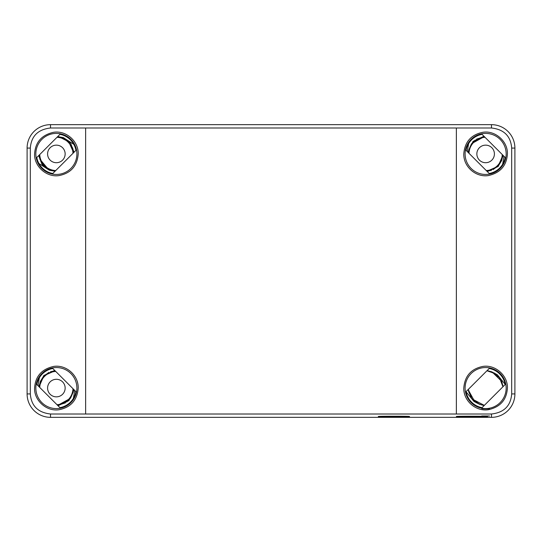 <?xml version="1.0" encoding="UTF-8"?>
<svg xmlns="http://www.w3.org/2000/svg" width="542" height="542" viewBox="0 0 542 542"><rect width="100%" height="100%" fill="white"/><g stroke="black" fill="none" stroke-linecap="round" stroke-linejoin="round"><path stroke-width="0.81" d="M486.249 170.547A16.633 16.633 0 0 0 502.251 154.545M469.013 153.311A16.633 16.633 0 0 1 485.015 137.309M476.852 153.928A8.78 8.78 0 0 1 485.632 145.148A8.78 8.78 0 0 1 494.412 153.928A8.78 8.78 0 0 1 485.632 162.708A8.78 8.78 0 0 1 476.852 153.928M487.305 171.604L498.186 166.482L503.308 155.601M483.959 136.252L473.078 141.374L467.956 152.255M502.644 164.253L504.04 156.326M468.613 143.61L467.224 151.53M55.751 170.547A16.633 16.633 0 0 1 39.749 154.545M72.987 153.311A16.633 16.633 0 0 0 56.985 137.309M47.588 153.928A8.78 8.78 0 0 1 56.368 145.148A8.78 8.78 0 0 1 65.148 153.928A8.78 8.78 0 0 1 56.368 162.708A8.78 8.78 0 0 1 47.588 153.928M73.814 144.355L63.346 137.6L57.682 136.611L65.04 138.908M38.922 163.508L49.39 170.256L55.054 171.245M74.044 152.255L70.711 143.461L63.346 137.6M38.692 155.601L42.025 164.395L49.39 170.256M55.751 371.453A16.633 16.633 0 0 0 39.749 387.455M72.987 388.689A16.633 16.633 0 0 1 56.985 404.691M47.588 388.072A8.78 8.78 0 0 1 56.368 379.292A8.78 8.78 0 0 1 65.148 388.072A8.78 8.78 0 0 1 56.368 396.852A8.78 8.78 0 0 1 47.588 388.072M54.695 370.396L43.814 375.518L38.692 386.399M58.041 405.748L68.922 400.626L74.044 389.745M39.356 377.747L37.96 385.674M73.387 398.39L74.776 390.47M505.185 384.359L497.312 374.698L491.682 371.792L487.116 370.579M466.079 391.791L473.952 401.446L479.595 404.352L484.148 405.565M491.486 417.34L50.514 417.34A23.414 23.414 0 0 1 27.1 393.926L27.1 148.074A23.414 23.414 0 0 1 50.514 124.66L491.486 124.66A23.414 23.414 0 0 1 514.9 148.074L514.9 393.926A23.414 23.414 0 0 1 491.486 417.34L491.486 414.007C503.999 412.584 510.733 405.883 511.689 393.926L511.689 148.074C510.733 136.117 503.999 129.416 491.486 127.993L491.486 124.66M50.514 124.66L50.514 127.993C38.001 129.416 31.267 136.117 30.311 148.074L30.311 393.926C31.267 405.883 38.001 412.584 50.514 414.007L491.486 414.007M409.535 416.486C410.389 416.134 377.462 416.134 378.316 416.486C377.462 416.839 410.389 416.839 409.535 416.486M487.583 416.486C488.437 416.134 455.51 416.134 456.364 416.486C455.51 416.839 488.437 416.839 487.583 416.486M489.534 415.978L481.73 415.978L489.534 415.978M386.121 416.486L401.73 416.486L386.121 416.256M392.557 416.608L397.828 416.439L392.557 416.608M50.514 127.993L491.486 127.993M507.407 153.928C506.655 165.676 500.3 172.898 488.335 175.581C475.754 177.532 463.444 166.665 463.783 153.928C464.765 141.821 471.181 134.599 483.024 132.255C495.734 130.283 507.983 141.869 507.407 153.928M507.407 388.072C506.655 399.82 500.3 407.042 488.335 409.725C475.754 411.676 463.444 400.809 463.783 388.072C464.765 375.965 471.181 368.743 483.024 366.399C495.734 364.427 507.983 376.012 507.407 388.072M78.217 153.928C77.235 166.035 70.819 173.257 58.976 175.601C46.26 177.573 34.017 165.988 34.593 153.928C35.345 142.18 41.7 134.958 53.665 132.275C66.246 130.324 78.556 141.191 78.217 153.928M78.217 388.072C77.235 400.179 70.819 407.401 58.976 409.745C46.26 411.717 34.017 400.132 34.593 388.072C35.345 376.324 41.7 369.102 53.665 366.419C66.246 364.468 78.556 375.335 78.217 388.072M59.945 134.348A19.905 19.905 0 0 1 75.948 150.351L52.791 173.508A19.905 19.905 0 0 1 36.788 157.505L59.945 134.348M35.84 153.928A20.528 20.528 0 0 1 56.368 133.4A20.528 20.528 0 0 1 76.896 153.928A20.528 20.528 0 0 1 56.368 174.456A20.528 20.528 0 0 1 35.84 153.928M35.84 388.072A20.528 20.528 0 0 1 56.368 367.544A20.528 20.528 0 0 1 76.896 388.072A20.528 20.528 0 0 1 56.368 408.6A20.528 20.528 0 0 1 35.84 388.072M59.945 407.652L36.788 384.495A19.905 19.905 0 0 1 52.791 368.492L75.948 391.649A19.905 19.905 0 0 1 59.945 407.652M465.104 153.928A20.528 20.528 0 0 1 485.632 133.4A20.528 20.528 0 0 1 506.16 153.928A20.528 20.528 0 0 1 485.632 174.456A20.528 20.528 0 0 1 465.104 153.928M482.055 134.348L505.212 157.505A19.905 19.905 0 0 1 489.209 173.508L466.052 150.351A19.905 19.905 0 0 1 482.055 134.348M465.104 388.072A20.528 20.528 0 0 1 485.632 367.544A20.528 20.528 0 0 1 506.16 388.072A20.528 20.528 0 0 1 485.632 408.6A20.528 20.528 0 0 1 465.104 388.072M482.055 407.652A19.905 19.905 0 0 1 466.052 391.649L489.209 368.492A19.905 19.905 0 0 1 505.212 384.495L482.055 407.652M481.73 408.532C481.486 408.98 489.772 408.98 489.534 408.532C486.933 408.892 484.331 408.892 481.73 408.532M50.514 414.007L50.514 417.34M514.9 393.926L511.689 393.926M456.364 413.932L456.364 128.068M511.689 148.074L514.9 148.074M85.636 413.932L85.636 128.068M27.1 148.074L30.311 148.074M30.311 393.926L27.1 393.926M486.919 171.225L491.492 170.276M493.084 169.612L498.328 165.737L502.929 155.222M484.345 136.631L476.526 139.145M475.219 140.032L471.364 144.077L468.674 150.202M468.369 152.078L468.322 152.62M486.94 171.238L497.563 166.543M498.762 165.29L501.635 160.601L502.942 155.236M484.324 136.618L471.669 143.61L468.342 152.641M55.108 171.191L49.559 169.856M39.065 155.229L39.322 157.234M39.803 159.138L48.421 169.368M50.487 170.263L55.088 171.218L46.802 168.42M57.669 136.625L66.822 140.1L72.675 147.966L73.658 152.641L68.732 141.753L58.841 136.74M39.051 155.236L40.948 161.841L45.528 167.492M55.081 370.775L50.508 371.724M48.916 372.388L43.672 376.263L39.071 386.778M57.655 405.369L65.474 402.855M66.781 401.968L70.636 397.923L73.326 391.798M73.631 389.922L73.678 389.38M55.06 370.762L44.437 375.457M43.238 376.71L40.365 381.399L39.058 386.764M57.676 405.382L70.331 398.39L73.658 389.359M496.547 374.59L488.579 370.958M468.39 390.118L474.717 401.581M476.459 402.814L481.452 404.894L484.345 405.369M502.929 386.785L501.953 382.151M501.607 381.277L492.129 371.968M492.021 371.927L486.926 370.775M468.335 389.366L468.688 391.744L471.669 398.39M472.089 398.946L484.324 405.382M502.691 384.82L502.949 386.764L499.48 377.645L491.675 371.812M471.723 398.465L471.98 398.804M474.772 401.615L476.289 402.706M502.088 382.537L501.662 381.405M495.483 373.77L494.026 372.876M471.621 398.329L472.109 398.959M502.942 386.764L502.725 384.996M495.402 373.716L486.94 370.755M468.315 389.38L471.757 398.512L479.595 404.352"/></g></svg>
